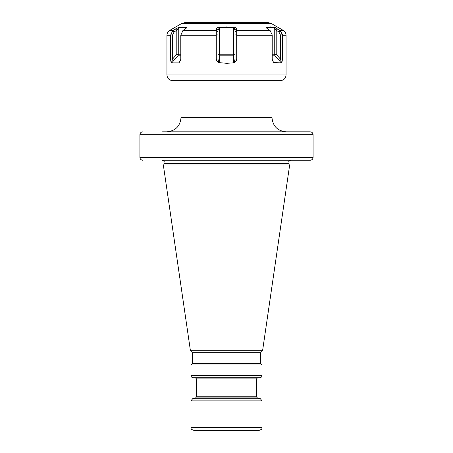 <?xml version="1.0" encoding="UTF-8"?>
<svg xmlns="http://www.w3.org/2000/svg" width="453" height="453" viewBox="0 0 453 453"><rect width="100%" height="100%" fill="white"/><g stroke="black" fill="none" stroke-linecap="round" stroke-linejoin="round"><path stroke-width="0.68" d="M253.51 430.35L193.805 430.35C189.92 428.997 191.506 428.351 190.962 427.507L190.962 400.888L262.038 400.888L260.35 398.691L192.65 398.691L190.962 400.888M190.962 427.507L262.038 427.507C261.494 428.351 263.08 428.997 259.195 430.35L226.5 430.35M192.65 398.691L195.662 397.881L257.338 397.881L256.494 396.783L196.506 396.783L196.506 378.889L256.494 378.889L257.632 377.751L206.596 377.751M226.5 377.751L259.762 377.751C261.143 377.615 261.902 376.862 262.038 375.48L262.038 364.959L190.962 364.959L190.962 375.48C191.098 376.862 191.857 377.615 193.238 377.751L226.5 377.751M190.962 364.959L192.383 363.538L260.617 363.538L262.038 364.959M260.617 363.538L260.617 352.7L192.383 352.7L190.43 350.741L163.476 165.94L289.524 165.94L262.57 350.741L190.43 350.741M162.531 160.254L310.141 160.254L162.531 160.254M310.141 160.254C311.941 160.079 312.921 159.133 313.085 157.412L313.085 134.666C312.921 132.95 311.941 132.004 310.141 131.823L162.531 131.823M310.141 131.823L290.469 131.823M313.085 134.666L139.915 134.666L139.915 157.412L139.915 134.666C140.079 132.95 141.059 132.004 142.859 131.823M313.085 157.412L139.915 157.412C140.079 159.133 141.059 160.079 142.859 160.254M286.064 74.96L166.936 74.96C167.276 78.414 169.167 80.311 172.621 80.651L280.379 80.651C283.833 80.311 285.724 78.414 286.064 74.96L286.064 35.289L282.429 35.289L282.429 59.009C282.264 61.138 281.964 62.327 281.517 62.588L281.268 62.882L274.609 55.192A1.421 1.229 90 0 1 274.252 54.19L272.208 54.19M218.754 62.588L226.5 63.307L233.606 62.882L233.606 54.19L219.394 54.19L219.394 27.712L217.972 30.187L217.972 59.009L218.754 62.588C217.576 62.316 216.749 61.121 216.274 59.009L217.972 59.009M178.992 27.197L176.806 30.187L175.345 28.884L172.706 30.651L174.139 31.931L172.633 34.887L170.588 34.887L170.571 35.289L172.706 30.651L178.992 27.197L186.138 27.197L186.534 27.905L182.848 30.651L180.792 35.289L216.274 35.289L216.274 59.009M180.792 35.289L180.792 59.009L180.492 60.64L178.839 62.882L179.784 61.789M180.566 60.374L178.839 62.882L171.732 62.882L171.483 62.588C171.036 62.316 170.73 61.121 170.571 59.009L172.633 59.009L171.483 62.588M166.936 74.96L166.936 35.289L170.571 35.289L170.571 59.009M273.216 61.789L274.161 62.882L273.771 62.588L281.268 62.882M272.434 60.374L273.771 62.588L272.508 60.64L272.208 59.009L272.202 34.887L270.152 30.651L266.466 27.91L266.862 27.197L274.008 27.197L280.294 30.651L277.655 28.884L276.194 30.187L274.252 27.712L267.14 27.712L266.981 28.494M216.274 35.289L216.319 28.884C216.483 28.012 217.497 27.446 219.348 27.197L233.652 27.197C235.266 27.322 236.273 27.882 236.681 28.884L236.726 59.009C236.239 61.138 235.413 62.327 234.246 62.588L233.606 62.882M282.389 34.649L282.259 33.93M281.959 32.973L281.511 32.072M280.951 31.297L280.294 30.651L282.429 35.289L282.412 34.887L280.367 34.887L278.861 31.931L276.194 30.187L276.194 54.19L274.252 54.19L274.252 27.712L274.008 27.197L270.362 26.914M275.832 27.865L275.282 27.61M186.019 28.494L186.138 27.197L182.718 26.914M181.823 23.414L184.665 22.65L268.335 22.65L271.177 23.414L181.823 23.414L169.779 30.362L173.091 30.362M219.348 27.197L219.394 27.712L226.5 27.418L233.606 27.712L233.606 54.19L235.028 54.19A1.421 1.008 0 0 1 233.606 55.192L219.394 55.192L219.394 54.19L217.972 54.19A1.421 1.008 0 0 0 219.394 55.192L219.394 62.882M233.652 27.197L235.028 30.187L236.681 28.884M236.647 30.651L235.028 31.931L235.028 30.187M236.726 59.009L235.028 59.009L235.028 31.931M234.246 62.588L235.028 59.009M216.319 28.884L217.972 30.187M216.353 30.651L217.972 31.931M172.633 34.887L172.633 59.009L176.806 54.19L178.748 54.19L178.748 27.712L185.86 27.712L185.86 28.63M171.732 62.882L178.391 55.192A1.421 0.504 40.9 0 1 176.806 54.19L176.806 30.187L174.139 31.931M180.792 55.192L178.391 55.192A1.421 1.229 90 0 0 178.748 54.19L180.792 54.19M267.094 27.741L266.862 27.197M280.294 30.651L278.861 31.931M282.429 59.009L280.367 59.009L280.367 34.887M281.517 62.588L280.367 59.009L276.194 54.19A1.421 0.504 -40.9 0 1 274.609 55.192L272.208 55.192M190.962 375.48L262.038 375.48M163.476 165.94L163.986 164.037L289.014 164.037L289.524 165.94M289.014 164.037L288.952 163.595L164.048 163.595L164.048 161.964C164.535 161.681 163.963 161.115 162.338 160.254M164.048 161.964L288.952 161.964C288.448 161.704 289.014 161.138 290.662 160.254M166.795 131.823C175.43 130.985 180.169 126.245 181.013 117.61L271.987 117.61C272.831 126.245 277.57 130.985 286.205 131.823M272.208 35.289L236.726 35.289M216.291 34.887L217.972 34.887M183.261 30.362L216.324 30.362M271.177 23.414L283.221 30.362L279.909 30.362M269.739 30.362L236.676 30.362M226.5 26.914L226.5 27.418M236.709 34.887L235.028 34.887M267.14 28.63L267.14 27.712M262.038 427.507L262.038 400.888M257.338 397.881L260.35 398.691M195.662 397.881L196.506 396.783M256.494 396.783L256.494 378.889M196.506 378.889L195.368 377.751M192.383 363.538L192.383 352.7M260.617 352.7L262.57 350.741M163.986 164.037L164.048 163.595M288.952 163.595L288.952 161.964M181.013 117.61L181.013 80.651M271.987 117.61L271.987 80.651M166.936 35.289C167.01 33.143 167.955 31.5 169.779 30.362M283.221 30.362C285.045 31.5 285.99 33.143 286.064 35.289"/></g></svg>
